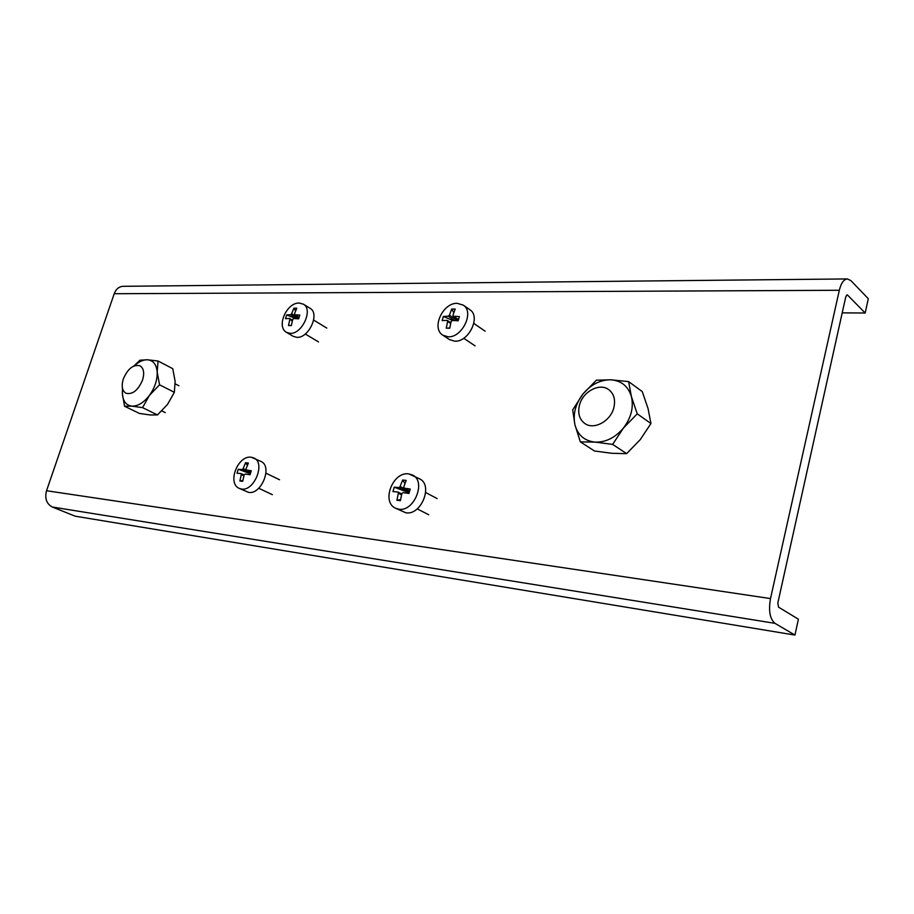 <?xml version="1.0" encoding="UTF-8"?>
<svg xmlns="http://www.w3.org/2000/svg" width="914" height="914" viewBox="0 0 914 914"><rect width="100%" height="100%" fill="white"/><g stroke="black" fill="none" stroke-linecap="round" stroke-linejoin="round"><path stroke-width="1.37" d="M842.205 312.862L865.181 313.011L868.3 298.707L850.923 280.644L847.369 278.93C843.782 279.307 841.097 283.089 839.315 290.275L770.502 598.579C768.411 610.769 769.896 619.018 774.969 623.337L794.94 635.07L798.402 619.212L778.545 607.159L777.814 603.046L845.77 296.822L847.118 294.925L847.689 295.199L846.524 295.199M839.315 290.275L114.216 293.725L46.534 490.738L770.502 598.579M794.94 635.07L75.188 516.193L52.315 507.019C46.523 503.854 44.592 498.427 46.534 490.738M114.216 293.725C116.021 289.053 119.003 286.573 123.162 286.31L847.369 278.93M865.181 313.011L847.689 295.199M123.333 378.922C121.242 386.028 122.11 390.815 125.949 393.271C132.553 394.757 138.083 390.347 142.561 380.03C144.606 372.981 143.761 368.239 140.013 365.794C133.387 364.229 127.823 368.605 123.333 378.922M579.407 405.405C577.614 413.402 579.43 419.446 584.857 423.525C593.986 430.288 610.86 421.068 613.9 407.416C615.602 399.612 613.877 393.694 608.747 389.638C599.527 382.475 582.515 391.763 579.407 405.405M122.579 388.701L122.362 393.557C122.922 401.166 126.086 405.359 131.856 406.136C137.854 406.296 143.715 402.72 149.416 395.419C154.843 387.753 157.437 379.95 157.185 372.009C156.465 364.389 153.186 360.31 147.36 359.773C143.098 359.693 138.757 361.704 134.312 365.806M122.476 388.256L122.362 393.557L124.544 406.239L131.856 406.136L142.561 407.644L149.416 395.419L159.55 384.794L157.185 372.009L158.065 361.007L147.36 359.773L139.979 360.219L133.958 365.954M159.55 384.794L174.357 392.312L175.122 381.252L172.735 368.673L158.065 361.007M142.561 407.644L157.482 414.922L167.513 404.434L174.357 392.312M124.544 406.239L139.442 413.436L150.01 414.956L157.482 414.922M623.394 428.095C631.174 417.824 633.848 407.301 631.391 396.516C628.169 386.199 621.314 380.624 610.838 379.801C600.235 379.767 590.935 384.497 582.961 394.014C575.477 403.919 572.804 414.168 574.929 424.759C577.774 435.053 584.389 440.834 594.808 442.09C605.514 442.525 615.042 437.852 623.394 428.095L637.252 413.836L631.391 396.516L628.615 381.595L610.838 379.801L596.362 380.19L582.961 394.014L572.678 409.918L574.929 424.759L580.344 441.862L594.808 442.09L612.654 444.387L623.394 428.095M637.252 413.836L650.951 423.536L648.037 408.489L642.245 391.569L628.615 381.595M612.654 444.387L626.616 453.652L640.246 439.634L650.951 423.536M580.344 441.862L594.477 451.002L611.912 453.298L626.616 453.652M243.889 475.828L241.285 474.594L239.845 480.97L242.678 481.312L244.129 474.937L245.158 474.023L250.048 474.766L251.293 470.767L246.403 470.036L250.847 472.161M246.403 470.036L246.003 468.962L248.391 463.055L245.546 462.735L243.158 468.631L250.802 472.298M239.251 488.407L241.467 489.047C254.252 491.572 265.768 462.735 253.921 457.994L251.19 457.206C237.834 455.149 226.889 483.198 239.251 488.407L248.642 492.383C261.427 494.931 272.863 466.22 261.004 461.467L251.384 457.263M241.285 474.594L241.033 473.555L237 473.235L238.246 469.27L250.367 473.681M250.425 473.509L242.13 469.545L238.246 469.27M242.13 469.545L243.158 468.631M245.546 462.735L247.386 465.34M239.845 480.97L242.827 480.536M292.343 320.917L289.864 319.42L288.481 325.533L291.338 325.578L292.72 319.454L293.737 318.518L298.627 318.849L299.815 315.044L294.925 314.736L299.107 317.272M294.925 314.736L294.502 313.776L296.764 308.224L293.897 308.201L291.635 313.753L298.844 318.118M286.482 332.353L290.092 333.336C302.066 334.41 313.491 309.355 303.414 304.191L299.198 303.037C286.768 302.397 275.971 326.664 286.482 332.353L293.245 336.341L296.844 337.335C308.829 338.431 320.174 313.491 310.086 308.315L303.414 304.191L299.518 303.128M289.864 319.42L289.441 318.472L285.488 318.689L286.676 314.919L295.748 318.62M297.301 318.723L290.629 314.69L286.676 314.919M290.629 314.69L291.635 313.753M293.897 308.201L295.599 310.886M288.481 325.533L291.372 325.407M401.566 494.84L398.378 493.183L396.893 500.255L400.378 500.678L401.863 493.594L403.051 492.6L408.935 493.48L410.203 489.036L404.319 488.167L409.643 490.955M404.319 488.167L403.76 486.968L406.182 480.41L402.697 480.021L399.532 487.802M395.454 508.195L398.778 509.201C414.065 512.148 426.518 481.347 412.637 475.086L408.661 473.875C392.906 471.407 381.058 501.637 395.454 508.195L405.85 512.777C421.137 515.747 433.499 485.106 419.617 478.845L408.855 473.932M398.378 493.183L398.036 492.04L392.951 491.595L394.22 487.196L408.889 492.68L408.672 493.434M409.152 492.669L399.098 487.573L394.22 487.196M399.098 487.573L400.275 486.568L409.506 491.401M402.697 480.021L404.936 483.563M396.893 500.255L400.561 499.604M450.659 323.453L447.643 321.42L446.238 328.172L449.722 328.229L451.139 321.465L452.304 320.437L458.165 320.791L459.365 316.598L453.504 316.244L458.485 319.637M453.504 316.244L452.933 315.193L455.206 309.058L451.722 309.046L449.437 315.17L457.651 320.745M442.833 335.209L448.089 336.786C462.141 337.963 474.652 311.868 463.284 305.139L457.308 303.334C442.902 302.58 431.031 328.115 442.833 335.209L449.471 339.585L454.715 341.173C468.756 342.384 481.187 316.415 469.819 309.686L463.284 305.139L457.628 303.437M447.643 321.42L447.072 320.368L442.159 320.597L443.359 316.45L452.796 320.448M454.669 320.54L448.271 316.198L443.359 316.45M448.271 316.198L449.437 315.17M451.722 309.046L453.767 312.725M457.217 318.906L458.2 320.677M446.238 328.172L449.768 327.977M52.315 507.019L774.969 623.337M241.147 473.646L244.107 475.052M398.218 492.178L401.76 494.017M161.835 410.923L165.263 412.602M175.225 383.88L178.95 385.788M272.372 494.668L258.719 488.247M279.535 479.759L265.974 473.189M241.033 473.555L244.107 475.017M246.243 469.99L250.836 472.195M318.495 341.893L305.276 334.01M326.801 328.092L313.662 320.071M289.669 318.529L292.514 320.243M294.674 314.667L299.084 317.341M428.735 514.776L417.218 508.87M437.121 498.587L425.684 492.543M398.036 492.04L401.772 493.983M404.091 488.099L409.621 491.001M475.097 345.88L463.718 338.26M485.128 331.188L473.829 323.43M447.403 320.46L450.819 322.768M453.15 316.141L458.451 319.751"/></g></svg>

